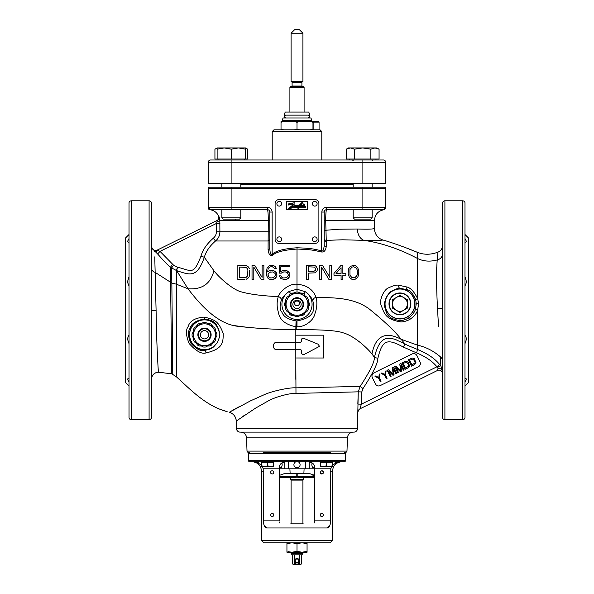 <?xml version="1.0" encoding="UTF-8"?>
<svg xmlns="http://www.w3.org/2000/svg" width="594" height="594" viewBox="0 0 594 594"><rect width="100%" height="100%" fill="white"/><g stroke="black" fill="none" stroke-linecap="round" stroke-linejoin="round"><path stroke-width="0.89" d="M229.514 412.162L250.512 400.853L264.568 394.55C272.898 390.815 290.11 387.325 295.819 387.845L360.194 386.419L358.256 391.84L357.462 428.705A3.549 3.549 0 0 1 353.92 432.128L240.08 432.128A3.549 3.549 0 0 1 236.538 428.705L236.271 421.064A9.467 9.467 -124 0 0 229.329 412.273C233.553 413.699 235.87 416.624 236.271 421.064L255.665 408.071L268.243 400.928C275.609 396.725 290.882 392.849 295.975 393.421L358.256 391.84L357.826 404.076L361.345 404.195L360.016 408.813L437.414 370.508L438.016 368.711L437.741 367.404L436.924 366.788L437.741 367.404A3.549 0.898 -38.9 0 1 440.859 365.949L440.852 365.778M358.041 411.872A3.549 3.549 63.7 0 1 360.016 408.813L437.414 370.508A3.549 3.549 -0 0 1 442.545 373.685L442.545 373.492M244.052 415.592L241.372 417.441M238.588 407.009L238.142 407.254M237.741 407.477L237.362 407.684M237.132 407.811L236.761 408.011M236.293 408.271L235.766 408.568M235.373 408.783L234.645 409.192M233.939 409.593L233.464 409.867M232.959 410.15L231.526 410.981M230.836 411.382L230.19 411.761M358.056 411.865A3.549 3.549 0 0 1 360.023 408.806M464.983 417.768A2.369 2.369 180 0 1 462.659 419.706L444.906 419.706A2.369 2.369 0 0 1 442.545 417.337L442.545 203.17A2.369 2.369 0 0 1 444.906 200.802L462.659 200.802A2.369 2.369 0 0 1 464.983 202.74L464.983 417.768L464.983 202.74M442.545 373.225L442.545 372.772M442.545 356.66L442.545 364.642M442.545 367.396L442.545 369.416M208.576 187.192A2.369 2.369 0 0 0 208.256 188.38A2.369 2.369 0 0 1 208.576 187.192L385.424 187.192A2.369 2.369 0 0 1 385.744 188.38L385.744 207.306A2.369 2.369 0 0 1 383.375 209.675L326.581 209.675C326.054 210.528 325.757 214.078 325.705 220.322L326.247 240.355L342.679 239.798L363.84 240.332C381.43 240.77 381.586 240.043 383.189 240.08L385.409 240.711C395.574 243.852 406.333 247.765 417.693 252.45L417.693 258.59L417.693 252.45C424.153 254.923 430.91 254.819 437.964 252.138L437.243 259.927C436.278 270.671 436.367 286.843 437.518 308.457L442.545 308.59L442.545 316.647M442.545 347.668L442.545 351.24M442.545 245.56L442.485 246.413A7.098 7.098 180 0 0 442.545 245.5L442.485 246.413A7.098 7.098 180 0 1 437.964 252.138M368.05 241.016L368.555 241.105C384.749 243.971 401.128 249.799 417.693 258.59C423.663 261.405 430.175 261.85 437.243 259.927A7.098 6.259 180 0 0 442.545 253.876L442.545 252.851M442.545 273.7L442.545 275.764M442.545 262.971L442.545 258.323M442.545 364.211L442.545 356.846M442.545 331.838L442.545 318.592M442.545 369.542L442.545 367.582M442.545 242.241L442.545 230.999M442.545 400.75L442.545 378.267M442.545 370.894L442.545 370.686A3.549 2.057 180 0 0 442.545 370.649L442.478 369.676M440.711 362.756L440.54 359.088M437.518 308.457L438.513 326.269M438.305 322.854L437.526 308.576M436.642 269.951L436.731 267.315M418.651 303.534L417.693 298.804C414.36 291.914 410.788 287.986 406.994 287.013L398.322 285.157C396.22 284.86 393.05 285.714 388.818 287.734C384.036 289.078 378.957 300.319 381.088 305.049C384.422 314.256 385.9 319.156 400.074 321.837C402.717 322.134 405.917 321.354 409.674 319.505C414.174 316.446 416.847 313.194 417.693 309.756L418.651 303.534L416.268 303.749L415.659 299.606C413.053 293.659 410.187 290.325 407.068 289.612L399.948 288.313C398.225 288.127 395.582 289.011 392.025 290.956C388.097 292.315 383.212 302.405 384.578 306.474C386.664 314.419 387.622 318.674 399.948 320.545C402.249 320.708 405.056 319.906 408.353 318.132C412.288 315.273 414.642 312.318 415.406 309.266L416.268 303.749M417.693 258.59L417.693 298.804M415.406 309.266L417.693 309.764L417.701 349.532C401.247 342.879 407.068 344.661 404.989 343.941L396.785 340.132C394.661 338.899 391.253 338.35 386.575 338.476C381.044 339.709 377.004 346.035 374.45 357.447C374.502 362.043 369.75 371.703 360.194 386.419L362.993 388.573L361.776 391.958L361.345 404.195L436.924 366.788L437.741 367.404M438.016 368.711A3.549 2.057 -0 0 1 442.545 370.678L440.859 365.949L439.56 364.426L436.924 366.788C432.484 361.286 425.675 356.645 416.498 352.858L403.326 347.074C387.503 338.491 382.417 339.308 377.873 358.316C377.918 363.149 372.95 373.232 362.993 388.573M295.975 393.421L295.819 357.989L323.478 357.996L323.478 335.179L295.819 335.179L295.819 329.492L296.77 329.492C315.496 329.848 334.526 329.752 343.532 332.944C354.767 336.226 367.278 348.121 371.955 353.92C375.623 335.914 385.343 331.029 401.113 339.271L417.693 345.218C425.943 347.067 433.516 350.943 440.406 356.838L440.859 365.949M439.56 364.426C434.838 358.568 427.546 353.608 417.701 349.532L416.498 352.858M420.032 361.946L416.884 355.583A3.549 3.549 0 0 0 412.125 353.979L373.945 372.876A3.549 3.549 0 0 0 372.341 377.628L375.49 383.991A3.549 3.549 0 0 0 380.249 385.595L418.421 366.706A3.549 3.549 0 0 0 420.032 361.946M380.026 373.826L379.232 374.22L378.786 377.643L375.787 375.92L374.992 376.314L378.653 378.378L380.264 381.63L381.058 381.237L379.447 377.984L380.026 373.826M386.13 370.805L385.335 371.198L384.882 374.621L381.883 372.906L381.088 373.299L384.749 375.363L386.36 378.608L387.154 378.215L385.551 374.97L386.13 370.805M393.428 368.881L395.901 373.886L396.703 373.492L393.547 367.129L392.359 367.723L393.183 374.391L388.379 369.691L387.191 370.277L390.34 376.641L391.134 376.247L388.654 371.243L392.99 375.334L394.052 374.807L393.428 368.881M400.846 365.206L403.326 370.211L404.12 369.817L400.972 363.461L399.784 364.048L400.608 370.715L395.804 366.015L394.609 366.609L397.757 372.973L398.559 372.579L396.079 367.567L400.408 371.658L401.47 371.131L400.846 365.206M405.219 361.36L402.034 362.934L405.182 369.297L408.368 367.723L409.622 365.919L407.944 361.865L406.608 361.174L405.219 361.36M403.229 363.35L406.749 362.117L408.62 364.902L408.687 366.045L405.576 368.087L403.229 363.35M411.583 358.212L408.397 359.786L411.545 366.149L414.731 364.575L415.986 362.771L414.308 358.717L412.971 358.026L411.583 358.212M409.593 360.202L413.112 358.969L414.983 361.753L415.05 362.897L411.939 364.939L409.593 360.202M151.455 257.098L151.455 245.099A7.098 7.098 0 0 0 152.532 248.856L157.618 253.957C163.588 260.736 167.85 265.184 170.404 267.278L176.626 270.619C189.88 274.925 196.889 278.512 204.336 257.276L213.885 270.678C220.181 278.957 233.152 289.493 240.459 291.632C249.294 294.23 261.917 295.894 278.319 296.621C276.73 301.693 276.737 306.86 278.341 312.125C279.529 319.772 285.365 324.643 295.842 326.722L296.963 326.752C305.219 327.212 313.825 319.795 314.731 314.233C316.966 308.405 317.434 302.784 316.142 297.379C333.613 297.846 352.606 297.252 368.703 308.553C384.318 321.146 395.121 331.385 401.113 339.271L404.982 343.941L403.326 347.074M371.955 353.92L374.45 357.447L377.873 358.316M154.952 264.679L155.153 272.386L171.844 283.071L171.584 268.109L173.53 265.154L177.539 267.189L176.299 270.5L176.307 376.737C190.303 389.308 205.65 405.977 227.138 411.642L220.961 409.556M177.539 267.189L176.626 270.619L188.031 288.788C198.054 301.915 215.54 323.017 236.427 326.121C256.467 328.527 276.262 329.648 295.819 329.492L296.042 320.894L297 320.916C315.548 317.575 314.775 308.241 312.882 301.128C311.241 296.97 308.709 293.844 305.286 291.743L303.831 293.956M295.819 335.179L295.805 342.203L300.549 342.203L295.805 342.203L295.812 349.755L296.896 349.755M286.501 342.203L277.45 342.203L275.096 342.723M274.161 343.518L273.53 344.579M273.396 344.966L273.27 345.782M273.418 347.022L273.975 348.181M274.851 349.049L275.386 349.369M275.891 349.569L295.812 349.755L277.049 349.755C271.926 350 272.342 341.431 277.45 342.203L295.805 342.203M204.277 317.107C195.077 317.849 189.694 321.027 188.12 326.626C185.625 329.967 185.952 335.58 189.115 343.488C196.05 351.165 201.678 354.306 205.999 352.91C224.049 348.812 223.032 341.275 223.203 333.375C218.644 322.148 216.164 319.876 204.277 317.107L204.507 319.037C196.324 320.307 191.498 323.396 190.035 328.304C187.86 331.244 188.001 336.056 190.474 342.731C196.161 349.109 200.839 351.648 204.507 350.356C208.962 349.755 212.11 348.478 213.944 346.525L217.501 342.486L213.944 346.525A15.073 15.073 0 0 1 191.327 342.085A15.073 15.073 0 0 1 199.517 320.545A15.073 15.073 0 0 1 219.364 332.254C216.216 322.371 214.909 320.708 204.507 319.037M154.767 256.853L156.096 310.476C156.467 343.963 158.427 373.782 158.45 372.215L171.703 373.804L176.307 376.737M151.507 378.504C152.25 374.673 154.566 372.579 158.45 372.215A7.098 7.098 -0 0 0 151.455 379.314L151.455 378.616M151.455 317.382L151.455 288.662M250.616 327.747L233.739 325.542M465.748 380.635L465.035 381.868C466.617 379.418 466.617 378.215 465.02 378.281L465.228 378.267M465.02 234.526L468.577 238.075L468.577 382.432L465.02 385.981M465.02 238.617C466.617 241.134 466.617 242.337 465.02 242.226L465.228 242.241M465.028 276.982L465.02 276.975C466.617 280.465 466.617 283.368 465.02 285.684M465.02 334.823C466.617 337.244 466.617 340.147 465.02 343.532M468.577 279.143L468.577 271.8L468.577 279.143M177.881 267.315C191.714 270.604 193.31 275.757 200.965 256.192L204.336 257.276C205.903 251.544 209.637 246.116 215.518 240.993C218.392 238.595 219.854 235.528 219.899 231.809L219.832 220.322L268.295 220.322C268.243 214.137 267.953 210.588 267.419 209.675L208.843 209.675M219.899 223.478L216.372 223.478L217.062 221.859A3.549 1.604 -2.7 0 0 219.832 220.322L218.577 215.919A3.549 3.549 -116.3 0 1 216.921 220.567L157.098 250.171L160.024 251.366L173.53 265.154M218.963 216.602L219.312 217.463M219.646 218.696L219.832 220.315M326.581 209.675A2.369 2.369 0 0 0 324.213 212.043L321.851 212.043A4.73 4.73 0 0 1 326.581 207.306L326.581 209.675A2.369 2.369 0 0 0 324.213 212.043L324.213 245.144A2.369 1.537 180 0 0 326.225 246.666C325.646 250.519 324.086 252.294 321.547 251.982C313.172 250.178 311.39 249.547 297.015 249.064L296.985 284.214C287.555 283.353 278.586 293.636 278.319 296.621A3.549 2.97 -158.4 0 1 281.289 300.43C279.774 305.145 279.744 308.746 281.185 311.234C283.1 313.142 282.284 318.317 296.042 320.894M368.555 241.105L363.84 240.332A11.835 9.229 92 0 1 357.454 229.009L338.825 229.232L324.213 230.383L324.213 245.144C323.827 249.591 323.032 251.5 321.851 250.861C313.357 248.953 311.56 248.285 297.022 247.78C284.177 248.656 275.883 250.809 272.149 254.254L272.728 255.123C270.196 256.37 268.637 254.447 268.065 249.346L268.295 220.322L269.787 220.322M272.149 212.043L269.787 212.043L269.787 248.084C270.062 253.534 270.849 255.591 272.149 254.254L272.149 212.043C271.926 209.214 270.344 207.64 267.419 207.306L231.92 207.306L231.92 188.38L362.08 188.38L362.08 207.306L326.581 207.306M269.787 212.043A2.369 2.369 0 0 0 267.419 209.675A2.369 2.369 0 0 1 269.787 212.043A2.369 2.369 0 0 0 267.419 209.675L267.419 207.306M269.787 248.084A2.369 1.314 0 0 1 268.065 249.346M269.787 239.152A2.369 1.886 0 0 1 267.946 240.993L215.518 240.993L213.291 238.231C215.31 236.553 216.335 234.415 216.372 231.809L216.624 222.906M297.015 249.064C284.459 249.881 276.358 251.901 272.728 255.123M246.413 265.592L244.936 265.288L246.413 265.592M248.782 267.404L247.601 266.194L249.376 268.614L248.782 267.404M249.666 270.122L249.666 274.658L249.666 270.122M249.376 276.165L249.666 274.658L249.376 276.165M247.601 278.579L248.782 277.376L246.413 279.187L247.601 278.579M244.936 279.492L237.838 279.492L237.838 265.288L244.936 265.288M262.095 277.376L254.7 265.288L262.095 277.376L262.095 265.288L263.87 265.288L263.87 279.492L263.87 265.288M253.809 279.492L253.809 267.1L253.809 279.492L252.034 279.492L252.034 265.288L254.7 265.288M276.886 274.049L275.408 271.636L272.446 270.426L273.923 270.73L276.292 272.542L276.886 275.564L276.886 274.049M276.292 277.071L276.886 275.564L275.408 278.282L276.292 277.071M273.923 279.187L275.408 278.282L272.446 279.492L273.923 279.187M273.634 265.592L272.149 265.288L275.111 266.498L273.634 265.592M275.995 267.708L275.111 266.498L275.995 267.708M269.787 267.1L268.896 267.708L269.787 267.1M268.302 268.614L268.896 267.708L268.302 268.614M267.716 271.332L268.013 269.52L267.716 271.332M289.308 266.803L289.308 265.288L289.308 266.803L280.732 266.803L280.732 271.636L280.732 266.803M286.939 270.73L285.462 270.426L288.424 271.636L286.939 270.73M289.308 272.839L288.424 271.636L289.902 274.354L289.308 272.839M289.902 275.564L289.902 274.354L289.308 277.071L289.902 275.564M288.424 278.282L289.308 277.071L286.939 279.187L288.424 278.282M285.462 279.492L286.939 279.187L283.687 279.492L280.732 278.282L279.254 275.861L281.029 275.861L281.615 277.071L281.029 275.861M282.506 277.673L283.687 277.977L282.506 277.673M282.506 272.238L283.687 271.933L281.318 273.143L282.506 272.238M231.92 187.192L231.92 188.38L208.256 188.38L208.256 207.306A2.369 2.369 0 0 0 210.625 209.675L221.859 209.675L221.859 217.864L240.793 217.864L239.516 219.141L223.144 219.141L221.859 217.864M208.256 207.306A2.369 2.369 0 0 0 210.625 209.675A2.369 2.369 0 0 1 208.256 207.306L231.92 207.306L231.92 209.675M465.748 242.152L466.149 241.751M465.748 239.872L465.035 238.639M297.906 305.576L298.678 305.064M299.183 304.306L299.369 303.408M299.369 303.326L299.198 302.509M298.7 301.745L297.913 301.21M296.102 301.203L295.322 301.722M294.817 302.472L294.631 303.371M294.631 303.445L294.802 304.277M295.307 305.041L296.087 305.576M128.98 234.526L125.423 238.075L125.423 382.432L128.98 385.981M128.98 334.823C127.383 337.244 127.383 340.147 128.98 343.532M128.98 276.975C127.383 280.465 127.383 283.368 128.98 285.684M128.98 238.617C127.383 241.134 127.383 242.337 128.98 242.226L128.772 242.241M128.252 380.635L128.965 381.868C127.383 379.418 127.383 378.215 128.98 378.281L128.772 378.267M129.017 202.74A2.369 2.369 -0 0 1 131.341 200.802L149.094 200.802A2.369 2.369 0 0 1 151.455 203.17L151.455 417.337A2.369 2.369 0 0 1 149.094 419.706L131.341 419.706A2.369 2.369 180 0 1 129.017 417.768L129.017 202.74L129.017 417.768M151.455 245.56L151.455 263.877M151.455 264.315L151.455 261.865M151.455 291.624L151.455 284.118M151.455 276.262L151.455 271.079M151.455 285.372L151.455 262.169M154.848 260.35L154.856 260.833M154.908 263.068L154.937 264.211M357.454 229.009C373.27 229.544 373.069 228.638 374.502 228.675A11.835 11.835 -179 0 0 383.189 240.08L382.952 240.102M379.069 240.355L377.435 240.414M368.154 240.444L364.827 240.362M312.882 301.128A3.549 3.029 -19.6 0 1 316.142 297.379C313.105 289.478 306.719 285.09 296.985 284.214L297 289.204L305.286 291.743A15.073 15.073 0 0 1 308.212 314.412A15.073 15.073 0 0 1 285.365 313.922A15.073 15.073 0 0 1 289.256 291.402C284.4 294.958 281.742 297.965 281.289 300.43M324.213 238.758L324.213 238.387A2.369 1.982 180 0 0 326.247 240.355L326.225 246.666M306.467 265.288L306.467 279.492L306.467 265.288L315.043 265.592L316.231 266.498L317.411 268.614L317.114 270.73L315.043 272.839L308.241 273.143L308.241 279.492L306.467 279.492M321.554 267.1L328.95 279.492L331.608 279.492L328.95 279.492L321.554 267.1L321.554 279.492L319.78 279.492L319.78 265.288L319.78 279.492M331.608 265.288L329.833 265.288L329.833 277.376L329.833 265.288L331.608 265.288L331.608 279.492M333.977 273.448L333.977 275.26L341.075 275.26L341.075 279.492L342.849 279.492L341.075 279.492L341.075 275.26L333.977 275.26L333.977 273.448L341.075 265.288L342.849 265.288L342.849 273.448L342.849 265.288M342.849 275.26L345.812 275.26L342.849 275.26L342.849 279.492M348.173 271.027L348.173 273.745L349.361 277.376L351.73 279.187L355.279 279.187L351.73 279.187L349.361 277.376L348.173 273.745L348.47 269.52L348.173 271.027M348.767 268.614L350.245 266.498L353.504 265.288L355.279 265.592L357.64 267.404L358.828 271.027L358.531 275.26L357.64 277.376L355.279 279.187M308.241 271.332L313.862 271.332L315.34 270.426L315.637 269.52L314.746 267.1L308.241 266.803L308.241 271.332L313.862 271.332L315.34 270.426L315.637 269.52L314.746 267.1L308.241 266.803M319.78 265.288L322.438 265.288L329.833 277.376M342.849 273.448L345.812 273.448L345.812 275.26M336.048 273.448L341.075 267.708L336.048 273.448L341.075 273.448L341.075 267.708L341.075 273.448M349.948 269.52L349.948 275.26L352.019 277.673L354.982 277.673L357.053 275.26L357.343 273.448L357.053 269.52L355.865 267.708L353.504 266.803L352.019 267.1L349.948 269.52L352.019 267.1L353.504 266.803L355.865 267.708L357.053 269.52L357.343 271.332L357.053 275.26L355.865 277.071M399.948 318.792A14.887 14.887 0 0 0 414.827 303.913A14.887 14.887 0 0 0 399.948 289.026A14.887 14.887 0 0 0 385.061 303.913A14.887 14.887 0 0 0 399.948 318.792M399.948 292.968A10.944 10.944 0 0 1 410.892 303.913A10.944 10.944 0 0 1 399.948 314.857A10.944 10.944 0 0 1 388.996 303.913A10.944 10.944 0 0 1 399.948 292.968M296.77 329.492L296.844 320.916M172.757 374.302L171.844 283.071L176.307 284.17L188.031 288.788C202.146 289.761 210.766 283.724 213.885 270.678M299.317 292.694L300.72 293.094A10.944 10.944 0 0 0 300.571 293.042M300.482 293.013A10.944 10.944 0 0 0 299.383 292.708M293.28 293.094A10.944 10.944 0 0 1 294.683 292.694L293.28 293.094M297 305.754A2.369 2.369 0 0 0 299.369 303.393A2.369 2.369 0 0 0 297 301.024A2.369 2.369 0 0 0 294.631 303.393A2.369 2.369 0 0 0 297 305.754M290.622 293.674L289.256 291.402L297 289.204L297 292.062M152.532 248.856A3.549 3.549 -116.3 0 0 157.106 250.171L216.892 220.582C218.392 219.958 218.948 218.414 218.547 215.934C216.84 212.459 214.092 210.41 210.298 209.779L208.256 207.432M152.495 248.834A3.549 3.549 -116.3 0 0 157.098 250.171L157.12 250.163M217.062 221.859L216.921 220.567M200.965 256.192C202.703 249.874 206.809 243.889 213.291 238.231M157.618 253.957L160.024 251.366L216.372 223.478M154.626 251.344A3.549 2.376 128.4 0 0 157.7 250.653M321.851 212.043L321.547 251.982M217.033 221.933L216.869 222.327M128.252 242.152L127.851 241.751M128.252 239.872L128.965 238.639M295.819 379.373L295.819 360.172M295.819 335.142L295.819 331.927M263.573 452.242L330.427 452.242M248.195 452.242A1.181 1.181 -90 0 1 247.015 451.106L346.985 451.106A1.181 1.181 90 0 1 345.805 452.242M247.015 451.106L246.555 437.837A5.918 5.918 0 0 0 240.637 432.128M346.985 451.106L347.445 437.837A5.918 5.918 0 0 1 353.363 432.128M213.825 346.376A14.887 14.887 0 0 1 191.491 341.996A14.887 14.887 0 0 1 199.577 320.723A14.887 14.887 0 0 1 219.179 332.291L219.424 337.206L217.501 342.486M219.424 337.206L219.179 332.291M246.116 267.404L239.612 267.1L239.612 277.673L244.936 277.673L246.116 277.376L247.601 275.861L247.891 270.122L247.601 268.911L246.116 267.404M239.612 277.673L239.612 267.1M263.87 279.492L261.204 279.492L253.809 267.1M267.716 271.933L269.49 270.73L272.446 270.426M276.292 268.614L274.814 268.614L272.446 266.803L270.671 266.803M272.446 279.492L269.49 279.187L268.013 278.282L266.528 275.564L266.238 273.448L267.122 267.708L269.49 265.592L272.149 265.288M275.408 275.26L275.111 273.448L272.743 271.933L269.787 272.238L268.013 274.354L268.896 277.071L270.671 277.977L273.634 277.673L275.408 275.26M270.671 277.977L268.896 277.071L268.013 275.26L268.302 273.448L270.671 271.933M283.687 277.977L286.65 277.673L288.424 275.26L287.533 272.839L285.462 271.933L283.687 271.933M280.732 271.636L282.209 270.73L285.462 270.426M281.318 273.143L279.254 273.143L279.254 265.288L289.308 265.288M301.73 353.757L303.467 354.804L318.948 346.644L303.467 354.804L301.73 353.757L301.73 350.935L301.73 353.757M301.73 350.935L301.002 349.844M301.388 350.096L301.641 350.482M300.549 342.203L301.641 341.476M301.388 341.854L301.002 342.114M301.73 341.023L301.73 339.278L303.363 338.186L302.918 338.097M302.086 338.432L301.826 338.825M319.327 346.324L319.527 345.946M300.549 349.755L295.812 349.755L295.819 357.989M303.363 338.186L318.844 344.498L318.948 346.644M218.02 159.029L218.02 159.979L210.625 159.979A2.369 2.369 0 0 0 208.256 162.348L208.256 183.643L385.744 183.643L385.744 162.348A2.369 2.369 0 0 0 383.375 159.979A2.369 2.369 0 0 1 385.744 162.348A2.369 2.369 0 0 0 383.375 159.979A2.369 2.369 0 0 1 385.744 162.348L362.08 162.348L362.08 183.643M210.625 159.979A2.369 2.369 0 0 0 208.256 162.348A2.369 2.369 0 0 1 210.625 159.979L383.375 159.979M272.208 131.578L321.792 131.578L320.018 129.804L273.983 129.804L272.208 131.578L272.208 159.979M219.03 147.936L217.129 147.936L214.931 149.198L214.931 159.029L247.728 159.029L247.728 149.198L245.53 148.225M214.931 149.198L217.129 148.225M240.793 183.643L240.793 187.192M240.793 209.675L240.793 217.864M221.859 187.192L221.859 183.643M218.02 159.979L244.631 159.979L244.631 159.029M217.129 159.029L217.129 149.198L224.228 147.936L231.326 149.198L238.432 147.936L245.53 149.198L245.53 147.936L247.728 149.198M231.326 159.029L231.326 149.198M245.53 147.936L217.129 147.936L217.129 149.198M245.53 159.029L245.53 149.198M362.674 219.141L370.856 219.141L372.141 217.864L353.207 217.864L354.484 219.141L362.674 219.141M346.272 149.198L350.371 147.936L348.47 147.936L346.272 149.198L346.272 159.029L379.069 159.029L379.069 149.198L378.215 148.745M370.871 159.029L370.871 149.198L374.97 147.936L379.069 149.198L376.871 147.936L362.674 147.936L370.871 149.198M354.477 159.029L354.477 149.198L362.674 147.936L350.371 147.936L354.477 149.198M297 122.267L294.438 121.525L299.562 121.525L297 122.267L297 129.061L299.562 129.804M299.562 121.525L312.971 121.525L312.971 122.267L310.41 121.525M312.971 122.267L312.971 129.804M310.41 129.804L312.971 129.061M281.029 129.804L281.029 129.061L283.59 129.804M294.438 129.804L297 129.061M281.029 122.267L281.029 121.525L283.59 121.525L281.029 122.267L281.029 129.061M294.438 121.525L283.59 121.525M282.209 120.337L283.071 117.976L310.929 117.976L311.791 120.337L282.209 120.337L282.209 121.525M309.897 115.132L284.103 115.132L285.224 112.058L308.776 112.058L309.897 115.132M285.595 117.931A1.418 1.418 0 0 1 285.595 115.177M308.063 117.976A1.418 1.418 0 0 0 309.481 116.55A1.418 1.418 0 0 0 308.063 115.132M304.098 112.058L304.098 87.318L289.902 87.318L289.902 112.058M304.098 87.318L303.623 86.494L290.377 86.494L289.902 87.318M302.383 86.494A0.475 0.475 90 0 1 301.908 86.026L292.092 86.026A0.475 0.475 -90 0 1 291.617 86.494M292.092 86.026L292.092 82.262A0.475 0.475 -90 0 0 291.854 81.853L291.082 81.408L302.918 81.408L302.146 81.853A0.475 0.475 90 0 0 301.908 82.262L292.092 82.262M301.908 86.026L301.908 82.262M291.082 33.249L302.918 33.249L299.369 29.7L294.631 29.7L291.082 33.249L291.082 81.408M302.918 33.249L302.918 81.408M293.451 564.3L300.549 564.3A1.181 1.181 0 0 0 301.73 563.119L301.73 563.119C300.958 564.508 300.193 564.508 299.443 563.119L299.287 563.119C297.832 564.508 296.302 564.508 294.713 563.119L294.557 563.119C293.807 564.5 293.05 564.5 292.27 563.119L292.27 563.119A1.181 1.181 0 0 0 293.451 564.3M292.397 563.632L292.27 554.833L292.27 563.119L292.27 554.833L294.706 554.833L294.713 563.119M299.465 563.364L299.443 554.833L301.73 554.833L301.73 563.119M294.706 554.833L299.443 554.833M299.294 554.833L299.287 563.119M294.557 554.833L294.557 563.119M292.27 554.833L291.082 553.653L302.918 553.653L301.73 554.833M302.918 553.653L302.918 552.234M302.918 523.834L302.918 480.917L291.082 480.917L291.082 523.834M291.082 553.653L291.082 552.234M302.918 480.917A3.549 3.549 90 0 1 303.133 479.7L290.867 479.7A3.549 3.549 -90 0 1 291.082 480.917M290.867 479.7L290.006 477.331M303.133 479.7L303.994 477.331M296.228 476.143L297.772 476.143M289.902 468.815L290.139 473.782L303.861 473.782L304.098 468.815M298.775 560.751A1.775 1.775 0 0 1 297 562.525A1.775 1.775 0 0 1 295.225 560.751A1.775 1.775 0 0 1 297 558.976A1.775 1.775 0 0 1 298.775 560.751M299.25 560.751A2.25 2.25 0 0 1 297 563.001A2.25 2.25 0 0 1 294.75 560.751A2.25 2.25 0 0 1 297 558.501A2.25 2.25 0 0 1 299.25 560.751M279.291 475.445L283.873 473.782L296.206 473.782L296.228 476.18L296.198 477.331L279.291 477.331M314.709 477.331L297.802 477.331L297.794 473.782L310.127 473.782L312.117 474.45M311.278 474.198L313.543 474.925M311.308 474.651L313.543 475.408L311.308 474.651M313.573 475.074L312.117 474.391M312.518 474.532L313.335 474.806L312.518 474.532M313.335 474.806L312.763 474.665M312.6 474.628L311.805 474.368L312.6 474.665M311.553 474.509L312.414 474.799L311.553 474.465M314.516 522.854L314.709 468.815C315.072 464.211 312.422 461.842 306.756 461.709M279.343 521.933L279.477 522.846M264.323 525.853L266.973 527.977C264.627 527.569 263.476 525.2 263.536 520.871L279.291 520.871L279.291 468.815L330.784 468.815L331.667 466.446M287.244 461.709C281.571 461.872 278.92 464.233 279.291 468.815L263.216 468.815L263.536 520.871M344.334 452.242A1.181 1.181 0 0 1 345.515 453.43L345.515 460.528A1.181 1.181 0 0 1 344.334 461.709L249.666 461.709A1.181 1.181 0 0 1 248.485 460.528L248.485 453.43A1.181 1.181 0 0 1 249.666 452.242M256.214 461.709L261.798 465.473M262.333 466.446L263.216 468.815M258.472 462.258L257.625 461.924M332.202 465.473L337.786 461.709M270.552 472.364A1.596 1.596 0 0 0 272.149 473.96A1.596 1.596 0 0 0 273.752 472.364A1.596 1.596 0 0 0 272.149 470.76A1.596 1.596 0 0 0 270.552 472.364M273.752 514.961A1.596 1.596 0 0 0 272.149 513.365A1.596 1.596 0 0 0 270.552 514.961A1.596 1.596 0 0 0 272.149 516.557A1.596 1.596 0 0 0 273.752 514.961M266.973 527.977L327.027 527.977C329.373 527.569 330.524 525.2 330.464 520.871L330.784 468.815M323.448 514.961A1.596 1.596 0 0 0 321.851 513.365A1.596 1.596 0 0 0 320.248 514.961A1.596 1.596 0 0 0 321.851 516.557A1.596 1.596 0 0 0 323.448 514.961M320.248 472.364A1.596 1.596 0 0 0 321.851 473.96A1.596 1.596 0 0 0 323.448 472.364A1.596 1.596 0 0 0 321.851 470.76A1.596 1.596 0 0 0 320.248 472.364M330.464 471.176L332.499 471.176L332.499 540.399L261.501 540.399L261.501 471.176L263.536 471.176M261.501 540.399L263.87 542.768L330.13 542.768L332.499 540.399M327.027 527.977L329.677 525.853M335.603 462.221L335.127 462.466M330.464 520.871L314.709 520.871L314.657 521.933M290.785 523.834L303.215 523.834M273.634 461.709L273.634 462.184L261.798 462.184L261.798 466.446L264.761 466.446L261.798 465.919M261.798 461.709L261.798 462.184M267.716 462.184L267.716 465.919L264.761 466.446L270.671 466.446L267.716 465.919M273.634 462.184L273.634 465.919L270.671 466.446L273.634 466.446L273.634 465.919M332.202 461.709L332.202 462.184L320.366 462.184L320.366 466.446L323.329 466.446L320.366 465.919M320.366 461.709L320.366 462.184M326.284 462.184L326.284 465.919L323.329 466.446L329.239 466.446L326.284 465.919M332.202 462.184L332.202 465.919L329.239 466.446L332.202 466.446L332.202 465.919M323.27 472.364A1.418 1.418 0 0 1 321.851 473.782A1.418 1.418 0 0 1 320.426 472.364A1.418 1.418 0 0 1 321.851 470.938A1.418 1.418 0 0 1 323.27 472.364M323.27 514.961A1.418 1.418 0 0 1 321.851 516.379A1.418 1.418 0 0 1 320.426 514.961A1.418 1.418 0 0 1 321.851 513.535A1.418 1.418 0 0 1 323.27 514.961M288.61 461.709L288.61 468.815M284.801 461.865L284.801 468.815M309.199 461.865L309.199 468.815M305.39 461.709L305.39 468.815M279.492 466.787A3.074 1.537 -90 0 0 280.606 467.745A3.074 1.537 -90 0 0 282.143 464.671A3.074 1.537 -90 0 0 281.868 462.912M296.154 461.709A3.074 3.074 0 0 0 297 467.745A3.074 3.074 0 0 0 297.846 461.709M312.132 462.912A3.074 1.537 90 0 0 311.857 464.671A3.074 1.537 90 0 0 313.394 467.745A3.074 1.537 90 0 0 314.508 466.787M315.102 243.399A3.787 3.787 0 0 0 318.889 239.612L318.889 203.408A3.787 3.787 0 0 0 315.102 199.621L278.898 199.621A3.787 3.787 0 0 0 275.111 203.408L275.111 239.612A3.787 3.787 0 0 0 278.898 243.399L315.102 243.399M286.353 201.396L286.353 209.675L307.647 209.675L307.647 201.396L286.353 201.396M288.892 203.608L288.09 205.078L292.946 203.868L291.357 206.69C289.471 206.564 287.088 209.467 290.317 208.739L293.985 206.445L296.948 206.341L296.644 206.868L297.149 206.831C299.005 204.232 297.171 207.685 299.22 206.2L298.76 206.994L293.354 207.781L298.537 207.351L297.921 208.368L298.544 208.36L299.094 207.336L305.658 207.454L305.093 207.068L305.546 206.705L299.354 206.92L300.846 205.16C300.022 206.37 300.252 206.712 301.529 206.192L303.267 205.22C302.049 205.776 301.938 206.185 302.933 206.445L303.519 205.316L304.707 205.138C303.564 205.643 303.423 206.073 304.277 206.437L304.937 203.905L304.729 204.663L303.541 205.093L303.593 203.95L303.282 204.722L302.235 205.294L301.797 204.833L301.849 205.427L300.876 205.821L301.678 204.841L300.557 204.796C302.138 203.839 302.665 203.022 302.138 202.361L299.465 204.997L299.257 205.368L299.784 205.338C297.802 207.841 299.896 203.883 297.869 205.695L298.21 205.138L297.631 205.168L296.198 206.541L297 205.249L294.193 206.177L294.06 203.415L294.49 202.777L288.892 203.608M304.462 205.465L304.106 206.029L304.462 205.465M303.111 205.643L302.561 205.828L303.111 205.643M302.131 202.754L300.854 204.351L302.131 202.754M295.077 206.341L295.983 206.029L295.077 206.341M294.097 204.477C294.216 205.918 293.481 206.601 291.899 206.534C292.552 205.064 293.288 204.373 294.097 204.477M290.021 207.566C290.83 207.113 291.157 207.202 291.008 207.826L293.451 206.541C292.196 208.034 290.897 208.516 289.553 207.997L290.021 207.566M297.928 206.667L299.101 206.267M291.105 207.091L290.815 207.603M276.886 203.757A2.369 2.369 0 0 1 279.254 201.396A2.369 2.369 0 0 1 281.615 203.757A2.369 2.369 0 0 1 279.254 206.125A2.369 2.369 0 0 1 276.886 203.757M312.385 203.757A2.369 2.369 0 0 1 314.746 201.396A2.369 2.369 0 0 1 317.114 203.757A2.369 2.369 0 0 1 314.746 206.125A2.369 2.369 0 0 1 312.385 203.757M312.385 239.256A2.369 2.369 0 0 1 314.746 236.887A2.369 2.369 0 0 1 317.114 239.256A2.369 2.369 0 0 1 314.746 241.624A2.369 2.369 0 0 1 312.385 239.256M276.886 239.256A2.369 2.369 0 0 1 279.254 236.887A2.369 2.369 0 0 1 281.615 239.256A2.369 2.369 0 0 1 279.254 241.624A2.369 2.369 0 0 1 276.886 239.256M318.473 121.525L313.743 121.525L313.149 122.112L319.067 122.112L318.473 121.525M313.149 129.804L313.149 122.112M319.067 129.804L319.067 122.112M307.061 542.768L307.061 543.666L302.027 542.768L297 543.666L291.973 542.768L286.939 543.666L286.939 542.768M286.939 543.666L286.939 552.234L291.973 552.234L287.964 551.648M288.996 551.9L289.991 552.086M307.061 552.234L307.061 551.336L302.027 552.234L291.973 552.234L297 551.336L302.027 552.234L307.061 552.234M307.061 543.666L307.061 551.336M297 543.666L297 551.336M204.507 330.628A4.143 4.143 0 0 1 208.643 334.771A4.143 4.143 0 0 1 204.507 338.914A4.143 4.143 0 0 1 200.364 334.771A4.143 4.143 0 0 1 204.507 330.628M207.514 323.53L209.793 323.53A12.422 12.422 0 0 1 211.59 324.569L212.734 326.544M196.272 326.544L197.416 324.569A12.422 12.422 0 0 1 199.213 323.53L201.492 323.53M212.734 342.998L211.59 344.973A12.422 12.422 0 0 1 209.793 346.012L207.514 346.012M215.748 331.756L216.884 333.731A12.422 12.422 0 0 1 216.884 335.81L215.748 337.786M193.265 331.756L192.122 333.731A12.422 12.422 0 0 0 192.122 335.81L193.265 337.786M196.272 342.998L197.416 344.973A12.422 12.422 0 0 0 199.213 346.012L201.492 346.012M215.748 339.694A12.274 12.274 0 0 1 214.389 342.04L205.858 346.97A12.274 12.274 0 0 1 203.148 346.97L194.617 342.04A12.274 12.274 0 0 1 193.265 339.694L193.265 329.848A12.274 12.274 0 0 1 194.617 327.494L203.148 322.572A12.274 12.274 0 0 1 205.858 322.572L214.389 327.494A12.274 12.274 0 0 1 215.748 329.848L215.748 339.694M215.451 334.771A10.944 10.944 0 0 1 204.507 345.715A10.944 10.944 0 0 1 193.562 334.771A10.944 10.944 0 0 1 204.507 323.827A10.944 10.944 0 0 1 215.451 334.771M210.536 334.771A6.037 6.037 0 0 1 204.507 340.808A6.037 6.037 0 0 1 198.47 334.771A6.037 6.037 0 0 1 204.507 328.734A6.037 6.037 0 0 1 210.536 334.771M211.13 334.771A6.623 6.623 0 0 1 204.507 341.394A6.623 6.623 0 0 1 197.876 334.771A6.623 6.623 0 0 1 204.507 328.148A6.623 6.623 0 0 1 211.13 334.771M297 300.193A4.143 4.143 0 0 1 301.143 304.336A4.143 4.143 0 0 1 297 308.479A4.143 4.143 0 0 1 292.857 304.336A4.143 4.143 0 0 1 297 300.193M300.015 293.094L302.294 293.094A12.422 12.422 0 0 1 304.091 294.134L305.227 296.109M288.773 296.109L289.909 294.134A12.422 12.422 0 0 1 291.706 293.094L293.985 293.094M305.227 312.563L304.091 314.538A12.422 12.422 0 0 1 302.294 315.577L300.015 315.577M308.241 301.321L309.377 303.296A12.422 12.422 0 0 1 309.377 305.375L308.241 307.35M285.759 301.321L284.623 303.296A12.422 12.422 0 0 0 284.623 305.375L285.759 307.35M288.773 312.563L289.909 314.538A12.422 12.422 0 0 0 291.706 315.577L293.985 315.577M308.241 309.259A12.274 12.274 0 0 1 306.883 311.612L298.359 316.535A12.274 12.274 0 0 1 295.641 316.535L287.117 311.612A12.274 12.274 0 0 1 285.759 309.259L285.759 299.413A12.274 12.274 0 0 1 287.117 297.067L295.641 292.137A12.274 12.274 0 0 1 298.359 292.137L306.883 297.067A12.274 12.274 0 0 1 308.241 299.413L308.241 309.259M307.944 304.336A10.944 10.944 0 0 1 297 315.28A10.944 10.944 0 0 1 286.056 304.336A10.944 10.944 0 0 1 297 293.391A10.944 10.944 0 0 1 307.944 304.336M303.037 304.336A6.037 6.037 0 0 1 297 310.372A6.037 6.037 0 0 1 290.963 304.336A6.037 6.037 0 0 1 297 298.299A6.037 6.037 0 0 1 303.037 304.336M303.623 304.336A6.623 6.623 0 0 1 297 310.966A6.623 6.623 0 0 1 290.377 304.336A6.623 6.623 0 0 1 297 297.713A6.623 6.623 0 0 1 303.623 304.336M389.293 303.913A10.647 10.647 0 0 1 399.948 293.258A10.647 10.647 0 0 1 410.595 303.913A10.647 10.647 0 0 1 399.948 314.56A10.647 10.647 0 0 1 389.293 303.913M392.575 308.167L392.575 299.658L399.948 295.404L407.313 299.658L407.313 308.167L399.948 312.422L396.814 310.61A7.395 7.395 0 0 0 403.074 310.61L399.948 312.422L392.575 308.167L392.575 304.551A7.395 7.395 0 0 0 395.708 309.971L392.575 308.167M392.575 303.274L392.575 299.658L395.708 297.846A7.395 7.395 0 0 0 392.575 303.274M396.814 297.208A7.395 7.395 0 0 1 403.074 297.208L399.948 295.404L396.814 297.208M404.18 297.846A7.395 7.395 0 0 1 407.313 303.274L407.313 299.658L404.18 297.846M404.18 309.971A7.395 7.395 0 0 0 407.313 304.551L407.313 308.167L404.18 309.971M357.462 428.705L236.538 428.705M358.256 391.84L361.776 391.958M417.693 298.797L415.659 299.606M440.406 356.838A7.098 6.066 180 0 1 442.545 361.167L442.545 347.282M172.527 264.449L170.404 267.278L171.703 373.804M156.096 310.476L151.455 310.454M171.621 361.546L171.666 366.832M324.213 220.322L374.502 220.322C374.948 214.523 378.014 211.011 383.702 209.779L385.744 207.432M362.08 187.192L362.08 188.38L385.744 188.38M383.375 209.675A2.369 2.369 0 0 0 385.744 207.306L362.08 207.306L362.08 209.675M462.659 419.706L462.659 200.802M444.906 419.706L444.906 200.802M216.372 231.809L269.787 231.809M398.322 285.157A3.549 1.648 -92.6 0 0 399.948 288.313M400.074 321.837L399.948 320.545M406.994 287.013A3.549 1.351 -65.6 0 0 407.068 289.612M409.674 319.505A3.549 0.535 58.7 0 0 408.353 318.132M399.948 288.84A15.073 15.073 0 0 1 415.02 303.913A15.073 15.073 0 0 1 399.948 318.985A15.073 15.073 0 0 1 384.867 303.913A15.073 15.073 0 0 1 399.948 288.84M296.963 326.752L297 320.916M155.153 272.386A7.098 4.552 0 0 1 151.455 268.391M324.213 245.144L324.213 239.783A2.369 1.893 180 0 0 326.24 241.654M297.022 247.78L297.022 249.064M149.094 200.802L149.094 419.706M131.341 200.802L131.341 419.706M347.445 437.837L246.555 437.837M205.999 352.91A3.549 1.589 87.5 0 0 204.507 350.356M353.207 184.831L240.793 184.831M208.256 162.348L362.08 162.348L362.08 159.979M231.92 159.979L231.92 183.643M302.146 81.853L291.854 81.853M296.213 477.093L297.787 477.093M296.22 476.975L297.78 476.975M296.228 476.485L297.772 476.485M289.902 473.448L304.098 473.448M297.772 476.18L314.709 476.18M279.291 476.18L296.228 476.18M345.515 453.43L248.485 453.43M345.515 460.528L248.485 460.528M442.545 318.555L442.545 329.351M442.545 334.385L442.545 341.253M442.545 245.508L442.485 246.406M442.545 293.778L442.545 289.441M442.545 279.41L442.545 278.252M442.545 260.35L442.545 257.558M442.545 370.248L442.545 368.25M442.545 366.453L442.545 365.176M442.545 372.141L442.545 370.812M151.455 316.944L151.455 322.408M151.455 328.192L151.455 332.284M151.455 337.86L151.455 367.931M151.455 370.5L151.455 378.972M158.45 372.215C155.531 372.379 153.415 373.76 152.094 376.373M151.455 354.321L151.455 355.13M151.455 370.582L151.455 374.547M151.455 376.061L151.455 377.561M151.455 377.606L151.455 378.289M151.455 258.709L151.455 245.923M417.693 252.45L409.4 249.205L417.693 252.45M151.455 276.314L151.455 284.021M374.502 220.322L374.502 228.675M235.469 220.322L235.469 219.141M321.792 159.979L321.792 131.578M353.207 183.643L353.207 187.192M353.207 209.675L353.207 217.864M353.207 160.692L352.494 159.979M372.141 160.692L372.846 159.979M372.141 183.643L372.141 187.192M372.141 209.675L372.141 217.864M375.98 159.979L375.98 159.029M349.369 159.979L349.369 159.029M311.791 120.337L311.791 121.525M285.877 117.501L285.402 117.976M308.123 117.501L308.598 117.976M308.123 115.607L308.598 115.132M285.877 115.607L285.402 115.132M313.573 475.037L314.709 475.445M261.501 471.176C260.944 465.429 257.789 462.273 252.034 461.709M332.499 471.176C333.056 465.429 336.211 462.273 341.966 461.709"/></g></svg>
